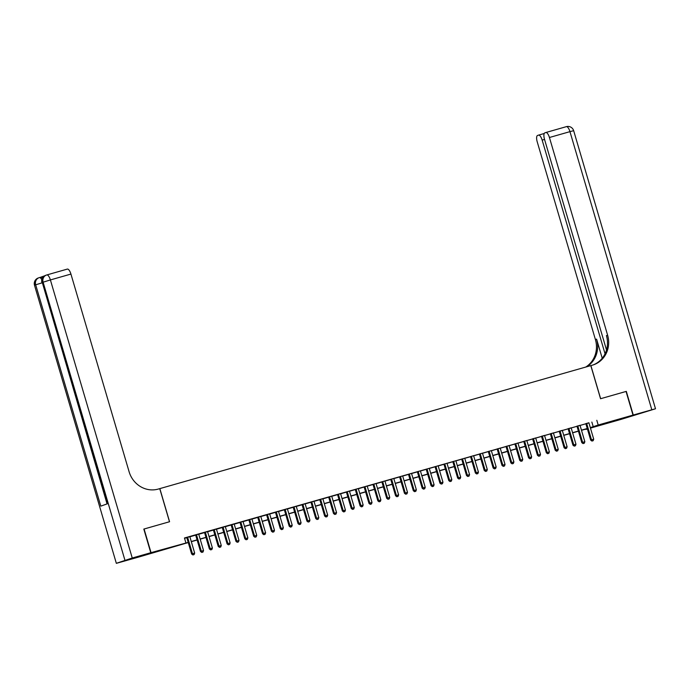 <?xml version="1.0" encoding="UTF-8"?>
<svg xmlns="http://www.w3.org/2000/svg" width="690" height="690" viewBox="0 0 690 690"><rect width="100%" height="100%" fill="white"/><g stroke="black" fill="none" stroke-linecap="round" stroke-linejoin="round"><path stroke-width="1.03" d="M159.045 550.62L149.092 553.708L159.045 550.62M617.947 419.641L607.994 422.737L617.947 419.641M143.822 529.092L169.576 521.726L159.839 488.615L590.804 365.614L600.55 398.725L626.046 391.446L633.006 415.095L620.802 419.451L590.459 428.119M587.397 428.99L586 429.387L587.371 428.895M188.258 542.547L138.845 557.011L151.041 552.647L188.206 542.4M189.845 536.682L186.783 537.553M198.711 534.146L195.65 535.017M207.578 531.619L204.516 532.49M216.444 529.083L213.391 529.963M225.311 526.556L222.258 527.427M234.177 524.02L231.124 524.9M243.044 521.493L239.991 522.365M251.919 518.966L248.857 519.837M260.786 516.431L257.724 517.302M269.652 513.903L266.59 514.775M278.519 511.368L275.465 512.239M287.385 508.841L284.332 509.712M296.252 506.305L293.198 507.185M305.118 503.778L302.065 504.649M313.993 501.25L310.931 502.122M322.86 498.715L319.798 499.586M331.726 496.188L328.664 497.059M340.593 493.652L337.531 494.523M349.459 491.125L346.406 491.996M358.326 488.589L355.272 489.469M367.192 486.062L364.139 486.933M376.067 483.526L373.005 484.406M384.934 480.999L381.872 481.87M393.8 478.472L390.738 479.343M402.667 475.936L399.605 476.807M411.533 473.409L408.48 474.28M420.4 470.873L417.346 471.744M429.266 468.346L426.213 469.217M438.133 465.81L435.079 466.69M447.008 463.283L443.946 464.154M455.874 460.756L452.812 461.627M464.741 458.22L461.679 459.091M473.607 455.693L470.554 456.564M482.474 453.158L479.421 454.029M491.34 450.63L488.287 451.502M500.207 448.095L497.154 448.974M509.082 445.568L506.02 446.439M517.948 443.032L514.887 443.911M526.815 440.505L523.753 441.376M535.682 437.978L532.628 438.849M544.548 435.442L541.495 436.313M553.414 432.915L550.361 433.786M562.281 430.379L559.228 431.25M571.156 427.852L568.094 428.723M580.023 425.316L576.961 426.196M588.924 422.901L184.454 537.984L185.851 542.711M184.558 538.312L186.817 537.665M189.879 536.794L195.684 535.138M198.746 534.267L204.55 532.602M207.612 531.731L213.417 530.075M216.479 529.204L222.292 527.539M225.345 526.668L231.159 525.012M234.212 524.141L240.025 522.485M243.078 521.606L248.892 519.95M251.954 519.078L257.758 517.422M260.82 516.551L266.625 514.887M269.687 514.016L275.491 512.36M278.553 511.488L284.366 509.824M287.42 508.953L293.233 507.297M296.286 506.425L302.099 504.77M305.153 503.89L310.966 502.234M314.019 501.363L319.832 499.707M322.894 498.827L328.699 497.171M331.761 496.3L337.565 494.644M340.627 493.773L346.44 492.108M349.494 491.237L355.307 489.581M358.36 488.71L364.173 487.045M367.227 486.174L373.04 484.518M376.093 483.647L381.906 481.991M384.968 481.111L390.773 479.455M393.835 478.584L399.639 476.928M402.701 476.057L408.514 474.392M411.568 473.521L417.381 471.865M420.434 470.994L426.248 469.329M429.301 468.458L435.114 466.802M438.167 465.931L443.981 464.275M447.042 463.395L452.847 461.739M455.909 460.868L461.714 459.212M464.775 458.332L470.58 456.677M473.642 455.805L479.455 454.149M482.508 453.278L488.322 451.614M491.375 450.743L497.188 449.087M500.241 448.215L506.055 446.551M509.117 445.68L514.921 444.024M517.983 443.152L523.788 441.497M526.85 440.617L532.654 438.961M535.716 438.09L541.529 436.434M544.582 435.562L550.396 433.898M553.449 433.027L559.262 431.371M562.316 430.5L568.129 428.835M571.191 427.964L576.995 426.308M580.057 425.437L585.862 423.781M588.889 422.789L585.827 423.66M159.839 488.615L158.243 489.072A24.659 23.046 -109.7 0 1 129.108 471.753L70.932 274.068L50.396 279.933L132.247 558.012L150.774 552.725L138.578 557.089L116.343 563.342L34.5 285.255L116.343 563.342M144.081 528.997L151.041 552.647M596.807 420.296L598.196 425.023L633.006 415.095M590.312 427.636L598.196 425.023M191.268 541.521L197.081 539.865M200.135 538.994L205.948 537.337M209.001 536.458L214.814 534.802M217.868 533.931L223.681 532.275M226.734 531.404L232.547 529.739M235.609 528.868L241.414 527.212M244.476 526.341L250.28 524.676M253.342 523.805L259.155 522.149M262.209 521.278L268.022 519.622M271.075 518.742L276.888 517.086M279.942 516.215L285.755 514.559M288.808 513.688L294.621 512.023M297.683 511.152L303.488 509.496M306.55 508.625L312.354 506.96M315.416 506.089L321.23 504.433M324.283 503.562L330.096 501.906M333.149 501.026L338.963 499.37M342.016 498.499L347.829 496.843M350.882 495.963L356.696 494.307M359.757 493.436L365.562 491.78M368.624 490.909L374.429 489.245M377.49 488.373L383.295 486.717M386.357 485.846L392.17 484.182M395.223 483.311L401.037 481.655M404.09 480.783L409.903 479.127M412.956 478.248L418.77 476.592M421.832 475.72L427.636 474.065M430.698 473.193L436.503 471.529M439.565 470.658L445.369 469.002M448.431 468.131L454.244 466.466M457.298 465.595L463.111 463.939M466.164 463.068L471.977 461.412M475.031 460.532L480.844 458.876M483.906 458.005L489.71 456.349M492.772 455.469L498.577 453.813M501.639 452.942L507.443 451.286M510.505 450.415L516.318 448.75M519.372 447.879L525.185 446.223M528.238 445.352L534.051 443.687M537.105 442.816L542.918 441.16M545.971 440.289L551.784 438.633M554.846 437.753L560.651 436.097M563.713 435.226L569.517 433.57M572.579 432.699L578.393 431.034M581.446 430.163L587.259 428.507M590.373 427.826L590.942 427.619L590.355 427.783M587.302 428.663L581.489 430.319M578.436 431.19L572.622 432.846M569.569 433.725L563.756 435.381M560.703 436.253L554.889 437.909M551.827 438.78L546.023 440.444M542.961 441.315L537.156 442.971M534.095 443.843L528.281 445.507M525.228 446.378L519.415 448.034M516.361 448.905L510.548 450.561M507.495 451.441L501.682 453.097M498.629 453.968L492.815 455.624M489.753 456.495L483.949 458.16M480.887 459.031L475.082 460.687M472.02 461.558L466.207 463.223M463.154 464.094L457.341 465.75M454.287 466.621L448.474 468.277M445.421 469.157L439.608 470.813M436.554 471.684L430.741 473.34M427.679 474.22L421.875 475.876M418.813 476.747L413.008 478.403M409.946 479.274L404.133 480.939M401.08 481.81L395.267 483.466M392.213 484.337L386.4 486.002M383.347 486.873L377.534 488.529M374.48 489.4L368.667 491.056M365.605 491.936L359.801 493.591M356.739 494.463L350.934 496.119M347.872 496.99L342.068 498.654M339.006 499.526L333.192 501.182M330.139 502.053L324.326 503.717M321.273 504.588L315.459 506.244M312.406 507.116L306.593 508.772M303.531 509.651L297.726 511.307M294.664 512.178L288.86 513.834M285.798 514.714L279.993 516.37M276.932 517.241L271.118 518.897M268.065 519.768L262.252 521.433M259.199 522.304L253.385 523.96M250.332 524.831L244.519 526.496M241.457 527.367L235.652 529.023M232.59 529.894L226.786 531.55M223.724 532.43L217.919 534.086M214.857 534.957L209.044 536.613M205.991 537.484L200.178 539.149M197.124 540.02L191.311 541.676M591.856 422.064L593.253 426.791M585.819 423.608L590.675 440.116L591.502 439.823L586.655 423.367M592.279 440.953L593.167 440.703L592.279 440.953L591.502 439.823L593.719 439.194L588.872 422.737M590.675 440.116L591.951 441.074M593.167 440.703L593.719 439.194M626.046 391.463L600.636 398.699L590.89 365.596L592.4 365.165A24.659 23.046 70.3 0 0 593.745 364.734A24.659 23.046 70.3 0 0 607.614 335.185L549.43 137.5A5.917 2.096 -105.9 0 0 545.825 132.523A5.917 2.096 -105.9 0 0 545.781 132.532L544.807 132.885A5.917 2.096 -105.9 0 0 544.496 139.268L606.51 349.968M633.265 415.018L621.069 419.382L655.5 408.765L633.265 415.018L626.313 391.368M605.052 353.789L542.159 140.105A5.917 2.096 -105.9 0 0 538.554 135.119A5.917 2.096 -105.9 0 0 538.511 135.137L537.536 135.482A5.917 2.096 -105.9 0 0 537.225 141.864L595.41 339.549A24.659 23.046 70.3 0 1 585.715 367.071M586.647 366.804A24.659 23.046 70.3 0 0 596.6 339.126L602.223 358.248M593.141 364.932A24.659 23.046 70.3 0 0 606.424 335.616L607.614 335.185M44.608 275.819L40.684 277.225M39.425 277.587L40.658 277.233A5.917 2.096 74.1 0 1 40.71 277.216A5.917 2.096 74.1 0 1 42.366 278.165M150.774 552.725L143.813 529.075L169.49 521.752L159.744 488.641M132.247 558.012L116.696 563.187M41.995 282.865L35.682 284.806A5.917 5.529 -109.7 0 1 39.011 277.716L38.183 278.01A5.917 5.529 70.3 0 0 34.854 285.099L35.682 284.806L100.818 506.141L107.416 503.778L42.28 282.452L50.396 279.933A5.917 2.096 -105.9 0 0 46.799 274.948A5.917 2.096 -105.9 0 0 46.748 274.965A5.917 5.529 -109.7 0 0 46.428 275.069L45.6 275.362A5.917 5.529 70.3 0 0 42.28 282.452L107.054 503.907M46.842 274.939L67.275 269.1A5.917 2.096 74.1 0 1 67.327 269.091A5.917 2.096 74.1 0 1 70.932 274.068M576.943 426.135L581.808 442.652L582.627 442.359L577.789 425.894M583.412 443.48L584.301 443.23L583.412 443.48L582.627 442.359L584.844 441.721L580.005 425.264M581.808 442.652L583.085 443.601M584.301 443.23L584.844 441.721M568.077 428.671L572.942 445.179L573.761 444.886L568.922 428.43M574.546 446.016L575.426 445.766L574.546 446.016L573.761 444.886L575.977 444.257L571.139 427.8M572.942 445.179L574.209 446.137M575.426 445.766L575.977 444.257M559.211 431.198L564.075 447.715L564.894 447.413L560.056 430.957M565.679 448.543L566.559 448.293L565.679 448.543L564.894 447.413L567.111 446.784L562.272 430.327M564.075 447.715L565.343 448.664M566.559 448.293L567.111 446.784M550.344 433.734L555.2 450.242L556.028 449.949L551.181 433.493M556.804 451.079L557.692 450.82L556.804 451.079L556.028 449.949L558.245 449.319L553.397 432.854M555.2 450.242L556.476 451.191M557.692 450.82L558.245 449.319M541.477 436.261L546.333 452.778L547.161 452.476L542.314 436.02M547.938 453.606L548.826 453.356L547.938 453.606L547.161 452.476L549.378 451.846L544.531 435.39M546.333 452.778L547.61 453.727M548.826 453.356L549.378 451.846M532.611 438.788L537.467 455.305L538.295 455.012L533.448 438.555M539.071 456.142L539.96 455.883L539.071 456.142L538.295 455.012L540.511 454.374L535.664 437.917M537.467 455.305L538.743 456.254M539.96 455.883L540.511 454.374M523.745 441.324L528.6 457.832L529.428 457.539L524.581 441.082M530.205 458.669L531.093 458.419L530.205 458.669L529.428 457.539L531.645 456.909L526.798 440.453M528.6 457.832L529.877 458.79M531.093 458.419L531.645 456.909M514.869 443.851L519.734 460.368L520.553 460.075L515.715 443.61M521.338 461.196L522.226 460.946L521.338 461.196L520.553 460.075L522.77 459.436L517.931 442.98M519.734 460.368L521.01 461.317M522.226 460.946L522.77 459.436M506.003 446.387L510.867 462.895L511.687 462.602L506.848 446.145M512.472 463.732L513.36 463.482L512.472 463.732L511.687 462.602L513.903 461.972L509.065 445.516M510.867 462.895L512.135 463.852M513.36 463.482L513.903 461.972M497.136 448.914L502.001 465.431L502.82 465.138L497.982 448.673M503.605 466.259L504.485 466.009L503.605 466.259L502.82 465.138L505.037 464.499L500.198 448.043M502.001 465.431L503.269 466.38M504.485 466.009L505.037 464.499M488.27 451.45L493.126 467.958L493.954 467.665L489.107 451.208M494.73 468.795L495.618 468.536L494.73 468.795L493.954 467.665L496.17 467.035L491.323 450.57M493.126 467.958L494.402 468.907M495.618 468.536L496.17 467.035M479.403 453.977L484.259 470.494L485.087 470.192L480.24 453.735M485.864 471.322L486.752 471.072L485.864 471.322L485.087 470.192L487.304 469.562L482.457 453.106M484.259 470.494L485.536 471.443M486.752 471.072L487.304 469.562M470.537 456.504L475.393 473.021L476.221 472.728L471.374 456.271M476.997 473.858L477.885 473.599L476.997 473.858L476.221 472.728L478.437 472.089L473.59 455.633M475.393 473.021L476.669 473.97M477.885 473.599L478.437 472.089M461.67 459.04L466.526 475.548L467.354 475.255L462.507 458.798M468.131 476.385L469.019 476.135L468.131 476.385L467.354 475.255L469.571 474.625L464.724 458.169M466.526 475.548L467.803 476.505M469.019 476.135L469.571 474.625M452.795 461.567L457.66 478.084L458.479 477.791L453.641 461.334M459.264 478.92L460.152 478.662L459.264 478.92L458.479 477.791L460.704 477.152L455.857 460.696M457.66 478.084L458.936 479.033M460.152 478.662L460.704 477.152M443.929 464.103L448.793 480.611L449.613 480.318L444.774 463.861M450.398 481.448L451.286 481.197L450.398 481.448L449.613 480.318L451.829 479.688L446.991 463.232M448.793 480.611L450.061 481.568M451.286 481.197L451.829 479.688M435.062 466.63L439.927 483.147L440.746 482.853L435.908 466.388M441.531 483.975L442.411 483.725L441.531 483.975L440.746 482.853L442.963 482.215L438.124 465.759M439.927 483.147L441.195 484.095M442.411 483.725L442.963 482.215M426.196 469.166L431.052 485.674L431.88 485.381L427.032 468.924M432.656 486.51L433.544 486.252L432.656 486.51L431.88 485.381L434.096 484.751L429.249 468.294M431.052 485.674L432.328 486.631M433.544 486.252L434.096 484.751M417.329 471.693L422.185 488.209L423.013 487.908L418.166 471.451M423.789 489.038L424.678 488.787L423.789 489.038L423.013 487.908L425.23 487.278L420.382 470.822M422.185 488.209L423.462 489.158M424.678 488.787L425.23 487.278M408.463 474.228L413.319 490.737L414.147 490.443L409.299 473.987M414.923 491.573L415.811 491.315L414.923 491.573L414.147 490.443L416.363 489.814L411.516 473.349M413.319 490.737L414.595 491.685M415.811 491.315L416.363 489.814M399.596 476.756L404.452 493.272L405.28 492.97L400.433 476.514M406.056 494.1L406.945 493.85L406.056 494.1L405.28 492.97L407.497 492.341L402.649 475.884M404.452 493.272L405.729 494.221M406.945 493.85L407.497 492.341M390.721 479.283L395.586 495.8L396.414 495.506L391.566 479.05M397.19 496.636L398.078 496.377L397.19 496.636L396.414 495.506L398.63 494.868L393.783 478.411M395.586 495.8L396.862 496.748M398.078 496.377L398.63 494.868M381.855 481.818L386.719 498.327L387.538 498.033L382.7 481.577M388.323 499.163L389.212 498.913L388.323 499.163L387.538 498.033L389.755 497.404L384.916 480.947M386.719 498.327L387.996 499.284M389.212 498.913L389.755 497.404M372.988 484.345L377.853 500.862L378.672 500.569L373.833 484.104M379.457 501.69L380.337 501.44L379.457 501.69L378.672 500.569L380.889 499.931L376.05 483.474M377.853 500.862L379.121 501.811M380.337 501.44L380.889 499.931M364.122 486.881L368.978 503.389L369.805 503.096L364.958 486.64M370.582 504.226L371.47 503.976L370.582 504.226L369.805 503.096L372.022 502.467L367.184 486.01M368.978 503.389L370.254 504.347M371.47 503.976L372.022 502.467M355.255 489.408L360.111 505.925L360.939 505.632L356.092 489.167M361.715 506.753L362.604 506.503L361.715 506.753L360.939 505.632L363.156 504.994L358.308 488.537M360.111 505.925L361.388 506.874M362.604 506.503L363.156 504.994M346.389 491.944L351.245 508.452L352.072 508.159L347.225 491.703M352.849 509.289L353.737 509.03L352.849 509.289L352.072 508.159L354.289 507.53L349.442 491.064M351.245 508.452L352.521 509.401M353.737 509.03L354.289 507.53M337.522 494.471L342.378 510.988L343.206 510.686L338.359 494.23M343.982 511.816L344.871 511.566L343.982 511.816L343.206 510.686L345.423 510.057L340.575 493.6M342.378 510.988L343.655 511.937M344.871 511.566L345.423 510.057M328.647 496.998L333.512 513.515L334.339 513.222L329.492 496.766M335.116 514.352L336.004 514.093L335.116 514.352L334.339 513.222L336.556 512.584L331.709 496.127M333.512 513.515L334.788 514.464M336.004 514.093L336.556 512.584M319.781 499.534L324.645 516.042L325.464 515.749L320.626 499.293M326.249 516.879L327.138 516.629L326.249 516.879L325.464 515.749L327.681 515.12L322.842 498.663M324.645 516.042L325.922 517M327.138 516.629L327.681 515.12M310.914 502.061L315.779 518.578L316.598 518.285L311.759 501.828M317.383 519.415L318.262 519.156L317.383 519.415L316.598 518.285L318.815 517.647L313.976 501.19M315.779 518.578L317.046 519.527M318.262 519.156L318.815 517.647M302.048 504.597L306.912 521.105L307.731 520.812L302.893 504.356M308.516 521.942L309.396 521.692L308.516 521.942L307.731 520.812L309.948 520.182L305.109 503.726M306.912 521.105L308.18 522.063M309.396 521.692L309.948 520.182M293.181 507.124L298.037 523.641L298.865 523.348L294.018 506.883M299.641 524.469L300.53 524.219L299.641 524.469L298.865 523.348L301.082 522.71L296.234 506.253M298.037 523.641L299.313 524.59M300.53 524.219L301.082 522.71M284.315 509.66L289.17 526.168L289.998 525.875L285.151 509.418M290.775 527.005L291.663 526.746L290.775 527.005L289.998 525.875L292.215 525.245L287.368 508.78M289.17 526.168L290.447 527.125M291.663 526.746L292.215 525.245M275.448 512.187L280.304 528.704L281.132 528.402L276.285 511.945M281.908 529.532L282.797 529.282L281.908 529.532L281.132 528.402L283.349 527.772L278.501 511.316M280.304 528.704L281.58 529.653M282.797 529.282L283.349 527.772M266.573 514.723L271.437 531.231L272.265 530.938L267.418 514.481M273.042 532.068L273.93 531.809L273.042 532.068L272.265 530.938L274.482 530.308L269.635 513.843M271.437 531.231L272.714 532.18M273.93 531.809L274.482 530.308M257.706 517.25L262.571 533.767L263.39 533.465L258.552 517.008M264.175 534.595L265.064 534.345L264.175 534.595L263.39 533.465L265.607 532.835L260.768 516.379M262.571 533.767L263.847 534.716M265.064 534.345L265.607 532.835M248.84 519.777L253.704 536.294L254.524 536.001L249.685 519.544M255.309 537.13L256.188 536.872L255.309 537.13L254.524 536.001L256.74 535.362L251.902 518.906M253.704 536.294L254.972 537.243M256.188 536.872L256.74 535.362M239.973 522.313L244.838 538.821L245.657 538.528L240.819 522.071M246.442 539.658L247.322 539.408L246.442 539.658L245.657 538.528L247.874 537.898L243.035 521.442M244.838 538.821L246.106 539.778M247.322 539.408L247.874 537.898M231.107 524.84L235.963 541.357L236.791 541.064L231.944 524.598M237.567 542.185L238.455 541.935L237.567 542.185L236.791 541.064L239.007 540.425L234.16 523.969M235.963 541.357L237.239 542.306M238.455 541.935L239.007 540.425M222.24 527.376L227.096 543.884L227.924 543.591L223.077 527.134M228.701 544.721L229.589 544.47L228.701 544.721L227.924 543.591L230.141 542.961L225.294 526.505M227.096 543.884L228.373 544.841M229.589 544.47L230.141 542.961M213.374 529.903L218.23 546.42L219.058 546.126L214.211 529.661M219.834 547.248L220.722 546.998L219.834 547.248L219.058 546.126L221.274 545.488L216.427 529.032M218.23 546.42L219.506 547.368M220.722 546.998L221.274 545.488M204.507 532.439L209.363 548.947L210.191 548.654L205.344 532.197M210.968 549.783L211.856 549.525L210.968 549.783L210.191 548.654L212.408 548.024L207.561 531.559M209.363 548.947L210.64 549.895M211.856 549.525L212.408 548.024M195.632 534.966L200.497 551.482L201.316 551.181L196.478 534.724M202.101 552.311L202.989 552.06L202.101 552.311L201.316 551.181L203.533 550.551L198.694 534.095M200.497 551.482L201.773 552.431M202.989 552.06L203.533 550.551M186.766 537.493L191.63 554.01L192.45 553.716L187.611 537.26M193.234 554.846L194.123 554.587L193.234 554.846L192.45 553.716L194.666 553.078L189.828 536.622M191.63 554.01L192.898 554.958M194.123 554.587L194.666 553.078M596.6 339.126L595.41 339.549M538.605 135.111L544.212 133.506L538.554 135.119M545.876 132.506L566.309 126.675A5.917 2.096 74.1 0 1 566.352 126.658A5.917 2.096 74.1 0 1 569.957 131.643L549.43 137.5M651.8 409.731L569.957 131.643L573.657 130.677A5.917 5.917 0 0 0 566.352 126.658L545.825 132.523M544.548 139.423L542.159 140.105M124.942 560.237L43.099 282.158A5.917 5.529 -109.7 0 1 46.428 275.069A5.917 5.917 0 0 1 46.799 274.948L67.327 269.091M41.805 279.709A5.917 2.096 -105.9 0 0 39.373 277.596A5.917 2.096 -105.9 0 0 39.33 277.613A5.917 5.529 -109.7 0 0 39.011 277.716A5.917 5.917 0 0 1 39.373 277.596L40.71 277.216M655.5 408.765L573.657 130.677M38.183 278.01A5.917 5.917 0 0 0 34.5 285.255M45.6 275.362A5.917 5.917 0 0 0 41.918 282.607"/></g></svg>

